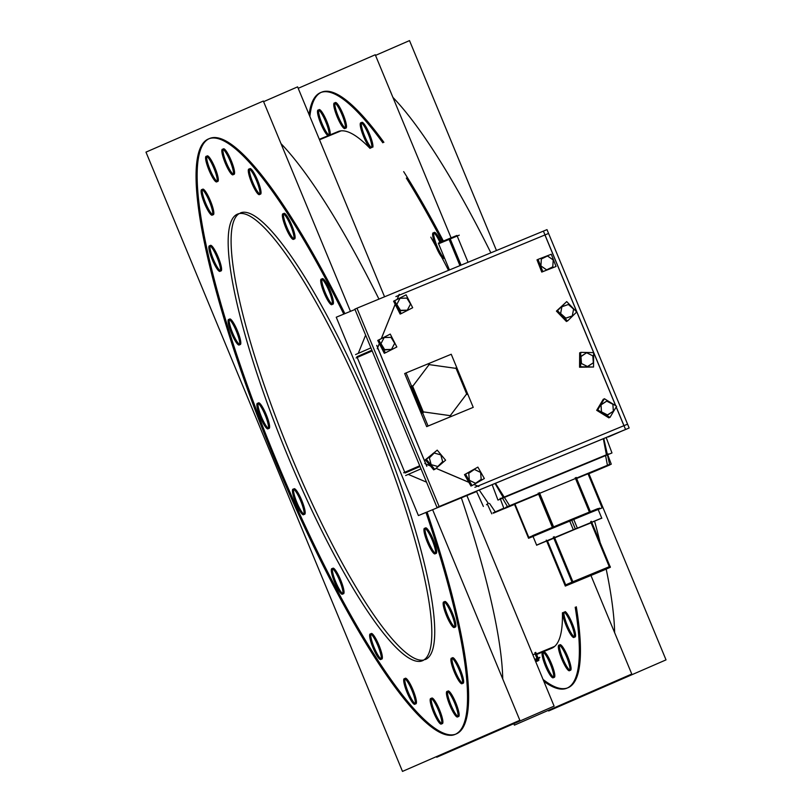 <?xml version="1.0" encoding="UTF-8"?>
<svg xmlns="http://www.w3.org/2000/svg" width="812" height="812" viewBox="0 0 812 812"><rect width="100%" height="100%" fill="white"/><g stroke="black" fill="none" stroke-linecap="round" stroke-linejoin="round"><path stroke-width="1.22" d="M551.632 648.301A279.561 53.338 -112.5 0 0 551.805 648.23A279.561 53.338 -112.5 0 0 562.422 612.806A279.561 53.338 -112.5 0 1 551.805 648.23L551.632 648.301M448.518 270.345A279.561 53.338 -112.5 0 0 441.515 256.856A279.561 53.338 -112.5 0 1 448.518 270.345A279.561 53.338 -112.5 0 0 441.515 256.856A279.561 53.338 -112.5 0 1 448.518 270.345M435.902 246.401A279.561 53.338 -112.5 0 0 430.807 237.155A279.561 53.338 -112.5 0 1 435.902 246.401A279.561 53.338 -112.5 0 0 430.807 237.155A279.561 53.338 -112.5 0 1 435.902 246.401M337.843 131.676A279.561 53.338 -112.5 0 1 370.008 148.363A279.561 53.338 -112.5 0 0 337.843 131.676A279.561 53.338 -112.5 0 1 370.008 148.363A279.561 53.338 -112.5 0 0 338.015 131.595L319.329 139.329M532.855 654.827L535.098 653.904L536.996 658.481L535.098 653.904L532.855 654.827L535.098 653.904L536.996 658.481M568.146 687.673A322.262 61.489 67.5 0 0 576.297 606.767A322.262 61.489 67.5 0 1 568.146 687.673A322.262 61.489 67.5 0 0 576.297 606.767A322.262 61.489 67.5 0 1 568.146 687.673A322.262 61.489 67.5 0 1 567.943 687.764M567.395 687.967A322.262 61.489 67.5 0 1 543.045 679.431A322.262 61.489 67.5 0 0 567.395 687.967A322.262 61.489 67.5 0 1 543.045 679.431A322.262 61.489 67.5 0 0 567.395 687.967M309.859 116.471A322.262 61.489 67.5 0 1 321.166 92.375A322.262 61.489 67.5 0 0 309.859 116.471A322.262 61.489 67.5 0 1 321.166 92.375A322.262 61.489 67.5 0 0 309.859 116.471M321.704 92.142A322.262 61.489 67.5 0 1 383.893 142.323A322.262 61.489 67.5 0 0 321.501 92.223A322.262 61.489 67.5 0 1 383.893 142.323A322.262 61.489 67.5 0 0 321.501 92.223M403.676 171.636A322.262 61.489 67.5 0 1 443.372 241.032A322.262 61.489 67.5 0 0 403.676 171.636A322.262 61.489 67.5 0 1 443.372 241.032A322.262 61.489 67.5 0 0 403.676 171.636M543.279 652.32A13.845 2.639 -112.5 0 0 546.902 666.439A13.845 2.639 -112.5 0 0 554.028 677.411A13.845 2.639 -112.5 0 1 546.902 666.439A13.845 2.639 -112.5 0 1 543.279 652.32A13.845 2.639 -112.5 0 0 546.902 666.439A13.845 2.639 -112.5 0 0 554.028 677.411A13.845 2.639 -112.5 0 1 546.902 666.439A13.845 2.639 -112.5 0 1 543.279 652.32M554.271 677.37A13.845 2.639 -112.5 0 0 554.281 677.37A13.845 2.639 -112.5 0 0 551.419 663.546A13.845 2.639 -112.5 0 0 543.695 651.782A13.845 2.639 -112.5 0 1 551.409 663.516A13.845 2.639 -112.5 0 1 554.281 677.37A13.845 2.639 -112.5 0 0 551.409 663.516A13.845 2.639 -112.5 0 0 543.685 651.782A13.845 2.639 -112.5 0 1 551.409 663.516A13.845 2.639 -112.5 0 1 554.281 677.37M318.71 110.148A13.845 2.639 -112.5 0 0 322.171 123.911A13.845 2.639 -112.5 0 0 329.286 135.208A13.845 2.639 -112.5 0 1 322.171 123.911A13.845 2.639 -112.5 0 1 318.71 110.148A13.845 2.639 -112.5 0 0 322.171 123.911A13.845 2.639 -112.5 0 0 329.286 135.208A13.845 2.639 -112.5 0 1 322.171 123.911A13.845 2.639 -112.5 0 1 318.71 110.148M329.997 134.914A13.845 2.639 -112.5 0 0 326.454 120.46A13.845 2.639 -112.5 0 0 319.116 109.61A13.845 2.639 -112.5 0 0 319.106 109.61A13.845 2.639 -112.5 0 1 326.444 120.44A13.845 2.639 -112.5 0 1 329.997 134.914A13.845 2.639 -112.5 0 0 326.444 120.44A13.845 2.639 -112.5 0 0 319.106 109.61A13.845 2.639 -112.5 0 1 326.444 120.44A13.845 2.639 -112.5 0 1 329.997 134.914M334.97 103.073A13.845 2.639 -112.5 0 0 338.594 117.192A13.845 2.639 -112.5 0 0 345.719 128.154A13.845 2.639 -112.5 0 1 338.594 117.192A13.845 2.639 -112.5 0 1 334.97 103.073A13.845 2.639 -112.5 0 0 338.594 117.192A13.845 2.639 -112.5 0 0 345.719 128.154A13.845 2.639 -112.5 0 1 338.594 117.192A13.845 2.639 -112.5 0 1 334.97 103.073M345.963 128.113A13.845 2.639 -112.5 0 0 345.973 128.113A13.845 2.639 -112.5 0 0 343.1 114.289A13.845 2.639 -112.5 0 0 335.376 102.525L335.376 102.525A13.845 2.639 -112.5 0 1 343.09 114.269A13.845 2.639 -112.5 0 1 345.973 128.113A13.845 2.639 -112.5 0 0 343.09 114.269A13.845 2.639 -112.5 0 0 335.376 102.525A13.845 2.639 -112.5 0 1 343.09 114.269A13.845 2.639 -112.5 0 1 345.973 128.113M361.431 122.876A13.845 2.639 -112.5 0 0 364.537 135.777A13.845 2.639 -112.5 0 0 371.541 147.703A13.845 2.639 -112.5 0 1 364.537 135.777A13.845 2.639 -112.5 0 1 361.431 122.876A13.845 2.639 -112.5 0 0 364.537 135.777A13.845 2.639 -112.5 0 0 371.541 147.703A13.845 2.639 -112.5 0 1 364.537 135.777A13.845 2.639 -112.5 0 1 361.431 122.876M372.891 147.114A13.845 2.639 -112.5 0 0 368.79 132.295A13.845 2.639 -112.5 0 0 361.837 122.328A13.845 2.639 -112.5 0 0 361.827 122.328A13.845 2.639 -112.5 0 1 368.78 132.275A13.845 2.639 -112.5 0 1 372.891 147.114A13.845 2.639 -112.5 0 0 368.78 132.275A13.845 2.639 -112.5 0 0 361.827 122.328A13.845 2.639 -112.5 0 1 368.78 132.275A13.845 2.639 -112.5 0 1 372.891 147.114M433.831 232.922A13.845 2.639 -112.5 0 0 437.363 246.848A13.845 2.639 -112.5 0 0 444.489 258.003A13.845 2.639 -112.5 0 1 437.363 246.848A13.845 2.639 -112.5 0 1 433.831 232.922A13.845 2.639 -112.5 0 0 437.363 246.848A13.845 2.639 -112.5 0 0 444.489 258.003A13.845 2.639 -112.5 0 1 437.363 246.848A13.845 2.639 -112.5 0 1 433.831 232.922M441.038 242.006A13.845 2.639 -112.5 0 0 434.237 232.384A13.845 2.639 -112.5 0 0 434.227 232.384A13.845 2.639 -112.5 0 1 441.038 242.006A13.845 2.639 -112.5 0 0 434.227 232.384A13.845 2.639 -112.5 0 1 441.038 242.006M563.975 612.126A13.845 2.639 -112.5 0 0 567.74 626.326A13.845 2.639 -112.5 0 0 574.774 637.055A13.845 2.639 -112.5 0 1 567.74 626.326A13.845 2.639 -112.5 0 1 563.975 612.126A13.845 2.639 -112.5 0 0 567.74 626.326A13.845 2.639 -112.5 0 0 574.774 637.055A13.845 2.639 -112.5 0 1 567.74 626.326A13.845 2.639 -112.5 0 1 563.975 612.126M575.008 637.024A13.845 2.639 -112.5 0 0 575.018 637.014A13.845 2.639 -112.5 0 0 572.805 624.824A13.845 2.639 -112.5 0 0 565.223 611.588A13.845 2.639 -112.5 0 1 572.805 624.824A13.845 2.639 -112.5 0 1 575.018 637.014A13.845 2.639 -112.5 0 0 572.805 624.824A13.845 2.639 -112.5 0 0 565.223 611.588A13.845 2.639 -112.5 0 1 572.805 624.824A13.845 2.639 -112.5 0 1 575.018 637.014M559.549 645.246A13.845 2.639 -112.5 0 0 563.163 659.364A13.845 2.639 -112.5 0 0 570.298 670.326A13.845 2.639 -112.5 0 1 563.163 659.364A13.845 2.639 -112.5 0 1 559.549 645.246A13.845 2.639 -112.5 0 0 563.163 659.364A13.845 2.639 -112.5 0 0 570.298 670.326A13.845 2.639 -112.5 0 1 563.163 659.364A13.845 2.639 -112.5 0 1 559.549 645.246M559.945 644.698A13.845 2.639 -112.5 0 1 567.669 656.441A13.845 2.639 -112.5 0 1 570.542 670.286A13.845 2.639 -112.5 0 0 567.669 656.441A13.845 2.639 -112.5 0 0 559.945 644.698A13.845 2.639 -112.5 0 1 567.669 656.441A13.845 2.639 -112.5 0 1 570.542 670.286A13.845 2.639 -112.5 0 0 570.542 670.286A13.845 2.639 -112.5 0 0 567.679 656.461A13.845 2.639 -112.5 0 0 559.955 644.698M614.643 632.71A322.262 61.489 -112.5 0 0 606.188 569.09A322.262 61.489 -112.5 0 1 614.643 632.71A322.262 61.489 -112.5 0 0 606.188 569.09A322.262 61.489 -112.5 0 1 614.643 632.71M600.169 542.66A322.262 61.489 -112.5 0 0 594.638 521.355A322.262 61.489 -112.5 0 1 600.169 542.66A322.262 61.489 -112.5 0 0 594.638 521.355A322.262 61.489 -112.5 0 1 600.169 542.66M490.864 252.836A322.262 61.489 -112.5 0 0 392.896 97.369A322.262 61.489 -112.5 0 1 490.864 252.836A322.262 61.489 -112.5 0 0 392.896 97.369A322.262 61.489 -112.5 0 1 490.864 252.836M239.164 213.597A241.692 46.122 -112.5 0 0 290.3 453.837A241.692 46.122 -112.5 0 0 423.742 660.044A241.692 46.122 -112.5 0 1 290.3 453.837A241.692 46.122 -112.5 0 1 239.164 213.597A241.692 46.122 -112.5 0 0 290.3 453.837A241.692 46.122 -112.5 0 0 423.742 660.044A241.692 46.122 -112.5 0 1 290.3 453.837A241.692 46.122 -112.5 0 1 239.164 213.597M425.255 659.577A241.692 46.122 -112.5 0 0 425.407 659.506A241.692 46.122 -112.5 0 0 375.367 418.2A241.692 46.122 -112.5 0 0 240.575 212.856M456.232 733.936A322.262 61.489 67.5 0 0 427.082 511.986A322.262 61.489 67.5 0 1 456.232 733.936A322.262 61.489 67.5 0 0 427.082 511.986A322.262 61.489 67.5 0 1 456.232 733.936A322.262 61.489 67.5 0 1 456.039 734.028M455.491 734.241A322.262 61.489 67.5 0 1 276.09 459.704A322.262 61.489 67.5 0 1 209.252 138.639A322.262 61.489 67.5 0 0 276.09 459.704A322.262 61.489 67.5 0 0 455.491 734.241A322.262 61.489 67.5 0 1 276.09 459.704A322.262 61.489 67.5 0 1 209.252 138.639A322.262 61.489 67.5 0 0 276.09 459.704A322.262 61.489 67.5 0 0 455.491 734.241M209.79 138.405A322.262 61.489 67.5 0 1 344.877 313.645A322.262 61.489 67.5 0 0 209.597 138.487A322.262 61.489 67.5 0 1 344.877 313.645A322.262 61.489 67.5 0 0 209.597 138.487M431.375 698.594A13.845 2.639 -112.5 0 0 434.988 712.713A13.845 2.639 -112.5 0 0 442.124 723.675A13.845 2.639 -112.5 0 1 434.988 712.713A13.845 2.639 -112.5 0 1 431.375 698.594A13.845 2.639 -112.5 0 0 434.988 712.713A13.845 2.639 -112.5 0 0 442.124 723.675A13.845 2.639 -112.5 0 1 434.988 712.713A13.845 2.639 -112.5 0 1 431.375 698.594M442.357 723.634A13.845 2.639 -112.5 0 0 442.367 723.634A13.845 2.639 -112.5 0 0 439.505 709.81A13.845 2.639 -112.5 0 0 431.781 698.046A13.845 2.639 -112.5 0 1 439.495 709.789A13.845 2.639 -112.5 0 1 442.367 723.634A13.845 2.639 -112.5 0 0 439.495 709.789A13.845 2.639 -112.5 0 0 431.771 698.046A13.845 2.639 -112.5 0 1 439.495 709.789A13.845 2.639 -112.5 0 1 442.367 723.634M404.914 678.791A13.845 2.639 -112.5 0 0 408.527 692.91A13.845 2.639 -112.5 0 0 415.663 703.872A13.845 2.639 -112.5 0 1 408.527 692.91A13.845 2.639 -112.5 0 1 404.914 678.791A13.845 2.639 -112.5 0 0 408.527 692.91A13.845 2.639 -112.5 0 0 415.663 703.872A13.845 2.639 -112.5 0 1 408.527 692.91A13.845 2.639 -112.5 0 1 404.914 678.791M405.31 678.243A13.845 2.639 -112.5 0 1 413.034 689.987A13.845 2.639 -112.5 0 1 415.906 703.831A13.845 2.639 -112.5 0 0 413.034 689.987A13.845 2.639 -112.5 0 0 405.31 678.243A13.845 2.639 -112.5 0 1 413.034 689.987A13.845 2.639 -112.5 0 1 415.906 703.831A13.845 2.639 -112.5 0 0 415.906 703.831A13.845 2.639 -112.5 0 0 413.044 690.007A13.845 2.639 -112.5 0 0 405.32 678.243M370.851 634.04A13.845 2.639 -112.5 0 0 374.464 648.159A13.845 2.639 -112.5 0 0 381.599 659.131A13.845 2.639 -112.5 0 1 374.464 648.159A13.845 2.639 -112.5 0 1 370.851 634.04A13.845 2.639 -112.5 0 0 374.464 648.159A13.845 2.639 -112.5 0 0 381.599 659.131A13.845 2.639 -112.5 0 1 374.464 648.159A13.845 2.639 -112.5 0 1 370.851 634.04M381.843 659.09L381.843 659.09A13.845 2.639 -112.5 0 0 378.981 645.266A13.845 2.639 -112.5 0 0 371.257 633.502A13.845 2.639 -112.5 0 1 378.971 645.236A13.845 2.639 -112.5 0 1 381.843 659.09A13.845 2.639 -112.5 0 0 378.971 645.236A13.845 2.639 -112.5 0 0 371.246 633.502A13.845 2.639 -112.5 0 1 378.971 645.236A13.845 2.639 -112.5 0 1 381.843 659.09M332.514 568.735A13.845 2.639 -112.5 0 0 336.127 582.854A13.845 2.639 -112.5 0 0 343.263 593.826A13.845 2.639 -112.5 0 1 336.127 582.854A13.845 2.639 -112.5 0 1 332.514 568.735A13.845 2.639 -112.5 0 0 336.127 582.854A13.845 2.639 -112.5 0 0 343.263 593.826A13.845 2.639 -112.5 0 1 336.127 582.854A13.845 2.639 -112.5 0 1 332.514 568.735M343.506 593.785A13.845 2.639 -112.5 0 0 343.506 593.775A13.845 2.639 -112.5 0 0 340.644 579.951A13.845 2.639 -112.5 0 0 332.92 568.187A13.845 2.639 -112.5 0 1 340.634 579.93A13.845 2.639 -112.5 0 1 343.506 593.775A13.845 2.639 -112.5 0 0 340.634 579.93A13.845 2.639 -112.5 0 0 332.91 568.197A13.845 2.639 -112.5 0 1 340.634 579.93A13.845 2.639 -112.5 0 1 343.506 593.775M293.66 489.25A13.845 2.639 -112.5 0 0 297.273 503.369A13.845 2.639 -112.5 0 0 304.409 514.341A13.845 2.639 -112.5 0 1 297.273 503.369A13.845 2.639 -112.5 0 1 293.66 489.25A13.845 2.639 -112.5 0 0 297.273 503.369A13.845 2.639 -112.5 0 0 304.409 514.341A13.845 2.639 -112.5 0 1 297.273 503.369A13.845 2.639 -112.5 0 1 293.66 489.25M304.652 514.3A13.845 2.639 -112.5 0 0 304.662 514.3A13.845 2.639 -112.5 0 0 301.79 500.476A13.845 2.639 -112.5 0 0 294.066 488.712A13.845 2.639 -112.5 0 0 294.056 488.712A13.845 2.639 -112.5 0 1 301.78 500.446A13.845 2.639 -112.5 0 1 304.662 514.3A13.845 2.639 -112.5 0 0 301.78 500.446A13.845 2.639 -112.5 0 0 294.056 488.712A13.845 2.639 -112.5 0 1 301.78 500.446A13.845 2.639 -112.5 0 1 304.662 514.3M258.084 403.381A13.845 2.639 -112.5 0 0 261.708 417.5A13.845 2.639 -112.5 0 0 268.843 428.472A13.845 2.639 -112.5 0 1 261.708 417.5A13.845 2.639 -112.5 0 1 258.084 403.381A13.845 2.639 -112.5 0 0 261.708 417.5A13.845 2.639 -112.5 0 0 268.843 428.472A13.845 2.639 -112.5 0 1 261.708 417.5A13.845 2.639 -112.5 0 1 258.084 403.381M269.077 428.431A13.845 2.639 -112.5 0 0 269.087 428.421A13.845 2.639 -112.5 0 0 266.224 414.597A13.845 2.639 -112.5 0 0 258.5 402.833A13.845 2.639 -112.5 0 0 258.49 402.843A13.845 2.639 -112.5 0 1 266.214 414.577A13.845 2.639 -112.5 0 1 269.087 428.421A13.845 2.639 -112.5 0 0 266.214 414.577A13.845 2.639 -112.5 0 0 258.49 402.843A13.845 2.639 -112.5 0 1 266.214 414.577A13.845 2.639 -112.5 0 1 269.087 428.421M229.288 319.522A13.845 2.639 -112.5 0 0 232.902 333.641A13.845 2.639 -112.5 0 0 240.037 344.613A13.845 2.639 -112.5 0 1 232.902 333.641A13.845 2.639 -112.5 0 1 229.288 319.522A13.845 2.639 -112.5 0 0 232.902 333.641A13.845 2.639 -112.5 0 0 240.037 344.613A13.845 2.639 -112.5 0 1 232.902 333.641A13.845 2.639 -112.5 0 1 229.288 319.522M240.281 344.572L240.281 344.572A13.845 2.639 -112.5 0 0 237.419 330.748A13.845 2.639 -112.5 0 0 229.694 318.984A13.845 2.639 -112.5 0 0 229.684 318.984A13.845 2.639 -112.5 0 1 237.408 330.717A13.845 2.639 -112.5 0 1 240.281 344.572A13.845 2.639 -112.5 0 0 237.408 330.717A13.845 2.639 -112.5 0 0 229.684 318.984A13.845 2.639 -112.5 0 1 237.408 330.717A13.845 2.639 -112.5 0 1 240.281 344.572M210.064 245.894A13.845 2.639 -112.5 0 0 213.688 260.013A13.845 2.639 -112.5 0 0 220.823 270.975A13.845 2.639 -112.5 0 1 213.688 260.013A13.845 2.639 -112.5 0 1 210.064 245.894A13.845 2.639 -112.5 0 0 213.688 260.013A13.845 2.639 -112.5 0 0 220.823 270.975A13.845 2.639 -112.5 0 1 213.688 260.013A13.845 2.639 -112.5 0 1 210.064 245.894M221.057 270.934A13.845 2.639 -112.5 0 0 221.067 270.934A13.845 2.639 -112.5 0 0 218.205 257.11A13.845 2.639 -112.5 0 0 210.481 245.346A13.845 2.639 -112.5 0 0 210.47 245.346A13.845 2.639 -112.5 0 1 218.195 257.089A13.845 2.639 -112.5 0 1 221.067 270.934A13.845 2.639 -112.5 0 0 218.195 257.089A13.845 2.639 -112.5 0 0 210.47 245.346A13.845 2.639 -112.5 0 1 218.195 257.089A13.845 2.639 -112.5 0 1 221.067 270.934M202.32 189.683A13.845 2.639 -112.5 0 0 205.943 203.802A13.845 2.639 -112.5 0 0 213.069 214.774A13.845 2.639 -112.5 0 1 205.943 203.802A13.845 2.639 -112.5 0 1 202.32 189.683A13.845 2.639 -112.5 0 0 205.943 203.802A13.845 2.639 -112.5 0 0 213.069 214.774A13.845 2.639 -112.5 0 1 205.943 203.802A13.845 2.639 -112.5 0 1 202.32 189.683M213.312 214.733A13.845 2.639 -112.5 0 0 213.323 214.733A13.845 2.639 -112.5 0 0 210.45 200.909A13.845 2.639 -112.5 0 0 202.726 189.145L202.726 189.145A13.845 2.639 -112.5 0 1 210.44 200.889A13.845 2.639 -112.5 0 1 213.323 214.733A13.845 2.639 -112.5 0 0 210.44 200.889A13.845 2.639 -112.5 0 0 202.726 189.145A13.845 2.639 -112.5 0 1 210.44 200.889A13.845 2.639 -112.5 0 1 213.323 214.733M206.796 156.422A13.845 2.639 -112.5 0 0 210.42 170.53A13.845 2.639 -112.5 0 0 217.545 181.502A13.845 2.639 -112.5 0 1 210.42 170.53A13.845 2.639 -112.5 0 1 206.796 156.422A13.845 2.639 -112.5 0 0 210.42 170.53A13.845 2.639 -112.5 0 0 217.545 181.502A13.845 2.639 -112.5 0 1 210.42 170.53A13.845 2.639 -112.5 0 1 206.796 156.422M217.789 181.462A13.845 2.639 -112.5 0 0 217.799 181.462A13.845 2.639 -112.5 0 0 214.926 167.637A13.845 2.639 -112.5 0 0 207.202 155.874A13.845 2.639 -112.5 0 0 207.192 155.874A13.845 2.639 -112.5 0 1 214.916 167.617A13.845 2.639 -112.5 0 1 217.799 181.462A13.845 2.639 -112.5 0 0 214.916 167.617A13.845 2.639 -112.5 0 0 207.192 155.874A13.845 2.639 -112.5 0 1 214.916 167.617A13.845 2.639 -112.5 0 1 217.799 181.462M223.056 149.337A13.845 2.639 -112.5 0 0 226.68 163.456A13.845 2.639 -112.5 0 0 233.805 174.428A13.845 2.639 -112.5 0 1 226.68 163.456A13.845 2.639 -112.5 0 1 223.056 149.337A13.845 2.639 -112.5 0 0 226.68 163.456A13.845 2.639 -112.5 0 0 233.805 174.428A13.845 2.639 -112.5 0 1 226.68 163.456A13.845 2.639 -112.5 0 1 223.056 149.337M234.049 174.387A13.845 2.639 -112.5 0 0 234.059 174.377A13.845 2.639 -112.5 0 0 231.187 160.553A13.845 2.639 -112.5 0 0 223.473 148.789A13.845 2.639 -112.5 0 0 223.462 148.799A13.845 2.639 -112.5 0 1 231.187 160.532A13.845 2.639 -112.5 0 1 234.059 174.377A13.845 2.639 -112.5 0 0 231.187 160.532A13.845 2.639 -112.5 0 0 223.462 148.799A13.845 2.639 -112.5 0 1 231.187 160.532A13.845 2.639 -112.5 0 1 234.059 174.377M249.517 169.14A13.845 2.639 -112.5 0 0 253.141 183.258A13.845 2.639 -112.5 0 0 260.266 194.22A13.845 2.639 -112.5 0 1 253.141 183.258A13.845 2.639 -112.5 0 1 249.517 169.14A13.845 2.639 -112.5 0 0 253.141 183.258A13.845 2.639 -112.5 0 0 260.266 194.22A13.845 2.639 -112.5 0 1 253.141 183.258A13.845 2.639 -112.5 0 1 249.517 169.14M260.51 194.19A13.845 2.639 -112.5 0 0 260.52 194.18A13.845 2.639 -112.5 0 0 257.648 180.355A13.845 2.639 -112.5 0 0 249.923 168.591A13.845 2.639 -112.5 0 1 257.637 180.335A13.845 2.639 -112.5 0 1 260.52 194.18A13.845 2.639 -112.5 0 0 257.637 180.335A13.845 2.639 -112.5 0 0 249.923 168.591A13.845 2.639 -112.5 0 1 257.637 180.335A13.845 2.639 -112.5 0 1 260.52 194.18M283.581 213.881A13.845 2.639 -112.5 0 0 287.204 227.999A13.845 2.639 -112.5 0 0 294.33 238.972A13.845 2.639 -112.5 0 1 287.204 227.999A13.845 2.639 -112.5 0 1 283.581 213.881A13.845 2.639 -112.5 0 0 287.204 227.999A13.845 2.639 -112.5 0 0 294.33 238.972A13.845 2.639 -112.5 0 1 287.204 227.999A13.845 2.639 -112.5 0 1 283.581 213.881M294.573 238.931A13.845 2.639 -112.5 0 0 294.583 238.931A13.845 2.639 -112.5 0 0 291.711 225.107A13.845 2.639 -112.5 0 0 283.997 213.333A13.845 2.639 -112.5 0 1 291.701 225.076A13.845 2.639 -112.5 0 1 294.583 238.931A13.845 2.639 -112.5 0 0 291.701 225.076A13.845 2.639 -112.5 0 0 283.987 213.343A13.845 2.639 -112.5 0 1 291.701 225.076A13.845 2.639 -112.5 0 1 294.583 238.931M321.917 279.196A13.845 2.639 -112.5 0 0 325.541 293.315A13.845 2.639 -112.5 0 0 332.666 304.277A13.845 2.639 -112.5 0 1 325.541 293.315A13.845 2.639 -112.5 0 1 321.917 279.196A13.845 2.639 -112.5 0 0 325.541 293.315A13.845 2.639 -112.5 0 0 332.666 304.277A13.845 2.639 -112.5 0 1 325.541 293.315A13.845 2.639 -112.5 0 1 321.917 279.196M332.91 304.236A13.845 2.639 -112.5 0 0 332.92 304.236A13.845 2.639 -112.5 0 0 330.048 290.412A13.845 2.639 -112.5 0 0 322.323 278.648L322.323 278.648A13.845 2.639 -112.5 0 1 330.037 290.392A13.845 2.639 -112.5 0 1 332.92 304.236A13.845 2.639 -112.5 0 0 330.037 290.392A13.845 2.639 -112.5 0 0 322.323 278.648A13.845 2.639 -112.5 0 1 330.037 290.392A13.845 2.639 -112.5 0 1 332.92 304.236M425.143 528.399A13.845 2.639 -112.5 0 0 428.766 542.517A13.845 2.639 -112.5 0 0 435.892 553.49A13.845 2.639 -112.5 0 1 428.766 542.517A13.845 2.639 -112.5 0 1 425.143 528.399A13.845 2.639 -112.5 0 0 428.766 542.517A13.845 2.639 -112.5 0 0 435.892 553.49A13.845 2.639 -112.5 0 1 428.766 542.517A13.845 2.639 -112.5 0 1 425.143 528.399M436.135 553.449A13.845 2.639 -112.5 0 0 436.145 553.449A13.845 2.639 -112.5 0 0 433.273 539.625A13.845 2.639 -112.5 0 0 425.549 527.861A13.845 2.639 -112.5 0 1 433.263 539.594A13.845 2.639 -112.5 0 1 436.145 553.449A13.845 2.639 -112.5 0 0 433.263 539.594A13.845 2.639 -112.5 0 0 425.549 527.861A13.845 2.639 -112.5 0 1 433.263 539.594A13.845 2.639 -112.5 0 1 436.145 553.449M444.357 602.037A13.845 2.639 -112.5 0 0 447.98 616.156A13.845 2.639 -112.5 0 0 455.106 627.118A13.845 2.639 -112.5 0 1 447.98 616.156A13.845 2.639 -112.5 0 1 444.357 602.037A13.845 2.639 -112.5 0 0 447.98 616.156A13.845 2.639 -112.5 0 0 455.106 627.118A13.845 2.639 -112.5 0 1 447.98 616.156A13.845 2.639 -112.5 0 1 444.357 602.037M455.349 627.087A13.845 2.639 -112.5 0 0 455.359 627.077A13.845 2.639 -112.5 0 0 452.497 613.253A13.845 2.639 -112.5 0 0 444.773 601.489A13.845 2.639 -112.5 0 1 452.487 613.233A13.845 2.639 -112.5 0 1 455.359 627.077A13.845 2.639 -112.5 0 0 452.487 613.233A13.845 2.639 -112.5 0 0 444.763 601.499A13.845 2.639 -112.5 0 1 452.487 613.233A13.845 2.639 -112.5 0 1 455.359 627.077M452.111 658.238A13.845 2.639 -112.5 0 0 455.725 672.356A13.845 2.639 -112.5 0 0 462.86 683.328A13.845 2.639 -112.5 0 1 455.725 672.356A13.845 2.639 -112.5 0 1 452.111 658.238A13.845 2.639 -112.5 0 0 455.725 672.356A13.845 2.639 -112.5 0 0 462.86 683.328A13.845 2.639 -112.5 0 1 455.725 672.356A13.845 2.639 -112.5 0 1 452.111 658.238M452.507 657.7A13.845 2.639 -112.5 0 1 460.231 669.433A13.845 2.639 -112.5 0 1 463.114 683.288A13.845 2.639 -112.5 0 0 460.231 669.433A13.845 2.639 -112.5 0 0 452.507 657.7A13.845 2.639 -112.5 0 1 460.231 669.433A13.845 2.639 -112.5 0 1 463.114 683.288A13.845 2.639 -112.5 0 0 463.114 683.288A13.845 2.639 -112.5 0 0 460.242 669.453A13.845 2.639 -112.5 0 0 452.517 657.69M447.635 691.509A13.845 2.639 -112.5 0 0 451.249 705.628A13.845 2.639 -112.5 0 0 458.384 716.6A13.845 2.639 -112.5 0 1 451.249 705.628A13.845 2.639 -112.5 0 1 447.635 691.509A13.845 2.639 -112.5 0 0 451.249 705.628A13.845 2.639 -112.5 0 0 458.384 716.6A13.845 2.639 -112.5 0 1 451.249 705.628A13.845 2.639 -112.5 0 1 447.635 691.509M458.628 716.56A13.845 2.639 -112.5 0 0 458.638 716.549A13.845 2.639 -112.5 0 0 455.765 702.725A13.845 2.639 -112.5 0 0 448.041 690.961A13.845 2.639 -112.5 0 1 455.755 702.705A13.845 2.639 -112.5 0 1 458.638 716.549A13.845 2.639 -112.5 0 0 455.755 702.705A13.845 2.639 -112.5 0 0 448.031 690.971A13.845 2.639 -112.5 0 1 455.755 702.705A13.845 2.639 -112.5 0 1 458.638 716.549M502.74 678.974A322.262 61.489 -112.5 0 0 461.338 497.827A322.262 61.489 -112.5 0 1 502.74 678.974A322.262 61.489 -112.5 0 0 461.338 497.827A322.262 61.489 -112.5 0 1 502.74 678.974M378.95 299.1A322.262 61.489 -112.5 0 0 280.993 143.633A322.262 61.489 -112.5 0 1 378.95 299.1A322.262 61.489 -112.5 0 0 280.993 143.633A322.262 61.489 -112.5 0 1 378.95 299.1M537.412 659.476L535.169 660.41M461.094 265.148L449.97 238.302L438.338 243.153L449.442 269.96L438.592 243.762L459.267 235.165L438.602 243.793M426.544 482.166L408.263 474.391M357.199 357.463L404.762 472.269M358.244 353.403L365.633 335.112M489.524 503.43L495.269 511.895M479.232 490.022L488.367 503.46M606.412 454.801L504.181 497.066L606.412 454.801L603.336 438.713M605.579 455.603L607.437 465.296M398.814 295.365L544.923 234.962L398.814 295.365L544.923 234.962L615.638 405.695M616.176 406.995L623.92 425.691L477.811 486.094L623.92 425.691L616.176 406.995L623.92 425.691M411.359 387.212L421.722 412.232M429.101 364.608L456.08 368.394L429.101 364.608L412.689 386.319L429.081 364.608L456.08 368.394L466.656 393.932L450.244 415.653M514.94 503.998L528.774 537.402L514.94 503.998L528.774 537.402L597.297 509.022M532.753 535.788L536.61 545.085L601.733 518.117L597.886 508.809M539.686 493.31L575.505 478.501M601.844 507.145L588.02 473.782M565.68 584.884L572.003 582.133L565.68 584.884L547.4 540.741L565.68 584.873L547.4 540.741L540.021 543.614L600.535 518.574L591.024 522.654L609.274 566.705L591.034 522.664L609.274 566.705L572.876 581.757L609.274 566.705M433.385 453.38L432.41 454.212M429.578 463.195L430.076 465.022M430.309 465.164L431.517 465.509M437.81 466.494L442.631 461.632L437.81 466.494L431.182 464.657L437.8 466.504L442.631 461.632L440.825 454.893L434.187 453.035L429.365 457.897L431.152 464.637L429.345 457.927L434.176 453.035L440.825 454.893L434.187 453.035M468.088 478.644L468.25 480.602M468.422 480.785L469.651 481.394M475.558 483.282L481.171 479.395L475.558 483.282L481.171 479.395L480.592 472.452L474.381 469.417L468.757 473.294L474.37 469.417L480.592 472.452L474.381 469.417M599.956 405.401L599.997 406.071L600.576 405.107L599.997 406.071M600.352 411.471L600.403 412.212M600.555 412.405L606.716 415.419M607.65 415.003L613.334 411.227L607.65 415.003L613.334 411.227L612.877 404.274L606.716 401.128L601.032 404.904L606.716 401.128L612.877 404.274L606.716 401.128M579.89 357.077L580.397 363.877M586.162 366.882L587.046 366.902M587.665 366.618L593.328 362.791L587.665 366.618L593.328 362.791L592.811 355.849L586.619 352.753L580.966 356.58L586.619 352.743L592.811 355.849L586.619 352.753M559.651 314.071L564.756 318.578M559.742 312.975L559.58 313.838M572.308 315.909L573.577 309.098L572.308 315.909L565.842 318.121L572.298 315.919L573.577 309.098L568.37 304.49L561.904 306.703L560.615 313.503L561.884 306.703L568.37 304.49L561.904 306.703M539.97 264.306L539.848 266.255M539.96 266.468L541.127 267.28M546.628 269.858L552.769 266.864L546.628 269.858L552.769 266.864L553.205 259.931L547.491 255.993L541.36 258.987L540.893 265.91L546.608 269.868L540.914 265.94L541.34 258.998L547.491 255.993L553.205 259.931L547.491 255.993M396.256 303.881L395.84 304.673M395.789 304.936L399.372 310.752M407.33 310.154L410.527 304.053L407.33 310.154L410.527 304.053L406.863 298.116L400.012 298.298L396.804 304.378L400.448 310.336L407.319 310.164L400.489 310.336L396.804 304.419L400.001 298.298L406.863 298.116L400.012 298.298M380.412 343.131L379.996 343.912M379.935 344.186L383.528 350.002M391.485 349.404L394.683 343.293L391.485 349.404L384.634 349.586L391.475 349.404L394.683 343.293L391.019 337.366L384.167 337.538L380.96 343.628L384.157 337.538L391.019 337.366L384.167 337.538M554.667 646.382L536.387 653.934M341.131 130.844L319.522 139.776M513.803 723.685L514.402 725.136L631.766 674.031L590.943 575.475M298.197 88.315L375.256 54.759L451.086 237.835M570.359 685.998A322.262 61.489 67.5 0 1 566.857 688.211A322.262 61.489 67.5 0 1 543.827 681.309M309.067 114.553A322.262 61.489 67.5 0 1 320.618 92.588A322.262 61.489 67.5 0 1 324.201 91.715M317.116 94.801A322.262 61.489 67.5 0 1 320.618 92.588A322.262 61.489 67.5 0 1 382.817 142.79M406.335 178.072A322.262 61.489 67.5 0 1 442.286 241.489M575.211 607.234A322.262 61.489 67.5 0 1 566.857 688.211A322.262 61.489 67.5 0 1 563.274 689.073M496.467 250.522L409.512 40.6L375.52 55.399M588.903 473.69L602.626 506.82M602.646 506.85L606.452 516.046M606.473 516.097L666.023 659.872L548.658 710.967L548.394 710.327M542.822 652.188A13.845 2.639 -112.5 0 0 542.609 652.229A13.845 2.639 -112.5 0 0 545.451 666.033A13.845 2.639 -112.5 0 0 553.185 677.817A13.845 2.639 -112.5 0 0 553.388 677.675M552.962 677.858A13.845 2.639 -112.5 0 0 553.185 677.817A13.845 2.639 -112.5 0 0 550.333 664.013A13.845 2.639 -112.5 0 0 542.609 652.229A13.845 2.639 -112.5 0 0 542.406 652.371M318.253 110.016A13.845 2.639 -112.5 0 0 318.03 110.056A13.845 2.639 -112.5 0 0 320.496 122.916A13.845 2.639 -112.5 0 0 328.2 135.655M328.911 135.36A13.845 2.639 -112.5 0 0 325.368 120.907A13.845 2.639 -112.5 0 0 318.03 110.056A13.845 2.639 -112.5 0 0 317.827 110.199M334.514 102.931A13.845 2.639 -112.5 0 0 334.29 102.972A13.845 2.639 -112.5 0 0 337.142 116.776A13.845 2.639 -112.5 0 0 344.877 128.57A13.845 2.639 -112.5 0 0 345.07 128.428M344.653 128.611A13.845 2.639 -112.5 0 0 344.877 128.57A13.845 2.639 -112.5 0 0 342.025 114.766A13.845 2.639 -112.5 0 0 334.29 102.972A13.845 2.639 -112.5 0 0 334.097 103.114M360.975 122.734A13.845 2.639 -112.5 0 0 360.751 122.774A13.845 2.639 -112.5 0 0 362.903 134.822A13.845 2.639 -112.5 0 0 370.475 148.16M371.805 147.581A13.845 2.639 -112.5 0 0 367.714 132.782A13.845 2.639 -112.5 0 0 360.751 122.774A13.845 2.639 -112.5 0 0 360.558 122.916M433.375 232.79A13.845 2.639 -112.5 0 0 433.151 232.831A13.845 2.639 -112.5 0 0 436.003 246.635A13.845 2.639 -112.5 0 0 443.728 258.419A13.845 2.639 -112.5 0 0 443.931 258.277M443.514 258.46A13.845 2.639 -112.5 0 0 443.728 258.419A13.845 2.639 -112.5 0 0 444.235 257.404M439.952 242.463A13.845 2.639 -112.5 0 0 433.151 232.831A13.845 2.639 -112.5 0 0 432.958 232.973M562.889 612.603A13.845 2.639 -112.5 0 0 566.918 627.382A13.845 2.639 -112.5 0 0 573.922 637.471A13.845 2.639 -112.5 0 0 574.125 637.329M573.708 637.511A13.845 2.639 -112.5 0 0 573.922 637.471A13.845 2.639 -112.5 0 0 571.749 625.341A13.845 2.639 -112.5 0 0 564.157 612.045M559.092 645.104A13.845 2.639 -112.5 0 0 558.869 645.144A13.845 2.639 -112.5 0 0 561.721 658.948A13.845 2.639 -112.5 0 0 569.445 670.742A13.845 2.639 -112.5 0 0 569.648 670.6M569.232 670.783A13.845 2.639 -112.5 0 0 569.445 670.742A13.845 2.639 -112.5 0 0 566.603 656.938A13.845 2.639 -112.5 0 0 558.869 645.144A13.845 2.639 -112.5 0 0 558.666 645.286M424.96 659.121A241.692 46.122 67.5 0 1 422.331 660.785A241.692 46.122 67.5 0 1 287.377 455.045A241.692 46.122 67.5 0 1 237.652 214.063A241.692 46.122 67.5 0 1 240.342 213.414M235.023 215.728A241.692 46.122 67.5 0 1 237.652 214.063A241.692 46.122 67.5 0 1 372.606 419.804A241.692 46.122 67.5 0 1 422.331 660.785A241.692 46.122 67.5 0 1 419.642 661.435M350.459 311.341L263.342 101.033L145.977 152.128L402.488 771.4L519.853 720.295L432.623 509.703M458.445 732.262A322.262 61.489 67.5 0 1 454.953 734.474A322.262 61.489 67.5 0 1 275.004 460.16A322.262 61.489 67.5 0 1 208.704 138.852A322.262 61.489 67.5 0 1 212.287 137.989M205.213 141.065A322.262 61.489 67.5 0 1 208.704 138.852A322.262 61.489 67.5 0 1 343.791 314.092M425.985 512.443A322.262 61.489 67.5 0 1 454.953 734.474A322.262 61.489 67.5 0 1 451.37 735.347M384.553 296.786L297.598 86.864L263.606 101.673M466.88 495.533L554.109 706.135L436.744 757.241L436.48 756.601M441.058 724.131A13.845 2.639 -112.5 0 0 441.271 724.091A13.845 2.639 -112.5 0 0 438.429 710.277A13.845 2.639 -112.5 0 0 430.695 698.493A13.845 2.639 -112.5 0 0 430.492 698.635M430.918 698.452A13.845 2.639 -112.5 0 0 430.695 698.493A13.845 2.639 -112.5 0 0 433.547 712.297A13.845 2.639 -112.5 0 0 441.271 724.091A13.845 2.639 -112.5 0 0 441.474 723.949M414.597 704.329A13.845 2.639 -112.5 0 0 414.82 704.288A13.845 2.639 -112.5 0 0 411.968 690.484A13.845 2.639 -112.5 0 0 404.234 678.69A13.845 2.639 -112.5 0 0 404.041 678.832M404.457 678.649A13.845 2.639 -112.5 0 0 404.234 678.69A13.845 2.639 -112.5 0 0 407.086 692.504A13.845 2.639 -112.5 0 0 414.82 704.288A13.845 2.639 -112.5 0 0 415.013 704.146M380.534 659.577A13.845 2.639 -112.5 0 0 380.747 659.537A13.845 2.639 -112.5 0 0 377.905 645.733A13.845 2.639 -112.5 0 0 370.17 633.949A13.845 2.639 -112.5 0 0 369.978 634.091M370.394 633.908A13.845 2.639 -112.5 0 0 370.17 633.949A13.845 2.639 -112.5 0 0 373.023 647.753A13.845 2.639 -112.5 0 0 380.747 659.537A13.845 2.639 -112.5 0 0 380.95 659.395M342.197 594.272A13.845 2.639 -112.5 0 0 342.42 594.232A13.845 2.639 -112.5 0 0 339.568 580.428A13.845 2.639 -112.5 0 0 331.834 568.633A13.845 2.639 -112.5 0 0 331.641 568.786M332.057 568.603A13.845 2.639 -112.5 0 0 331.834 568.633A13.845 2.639 -112.5 0 0 334.686 582.448A13.845 2.639 -112.5 0 0 342.42 594.232A13.845 2.639 -112.5 0 0 342.613 594.09M303.343 514.788A13.845 2.639 -112.5 0 0 303.566 514.747A13.845 2.639 -112.5 0 0 300.714 500.943A13.845 2.639 -112.5 0 0 292.98 489.159A13.845 2.639 -112.5 0 0 292.787 489.301M293.203 489.118A13.845 2.639 -112.5 0 0 292.98 489.159A13.845 2.639 -112.5 0 0 295.832 502.963A13.845 2.639 -112.5 0 0 303.566 514.747A13.845 2.639 -112.5 0 0 303.759 514.605M267.777 428.919A13.845 2.639 -112.5 0 0 267.99 428.878A13.845 2.639 -112.5 0 0 265.148 415.074A13.845 2.639 -112.5 0 0 257.414 403.29A13.845 2.639 -112.5 0 0 257.211 403.432M257.637 403.249A13.845 2.639 -112.5 0 0 257.414 403.29A13.845 2.639 -112.5 0 0 260.256 417.094A13.845 2.639 -112.5 0 0 267.99 428.878A13.845 2.639 -112.5 0 0 268.193 428.736M238.972 345.059A13.845 2.639 -112.5 0 0 239.195 345.019A13.845 2.639 -112.5 0 0 236.343 331.215A13.845 2.639 -112.5 0 0 228.608 319.431A13.845 2.639 -112.5 0 0 228.416 319.573M228.832 319.39A13.845 2.639 -112.5 0 0 228.608 319.431A13.845 2.639 -112.5 0 0 231.461 333.235A13.845 2.639 -112.5 0 0 239.195 345.019A13.845 2.639 -112.5 0 0 239.388 344.877M219.758 271.431A13.845 2.639 -112.5 0 0 219.971 271.391A13.845 2.639 -112.5 0 0 217.129 257.587A13.845 2.639 -112.5 0 0 209.394 245.792A13.845 2.639 -112.5 0 0 209.191 245.934M209.618 245.752A13.845 2.639 -112.5 0 0 209.394 245.792A13.845 2.639 -112.5 0 0 212.236 259.596A13.845 2.639 -112.5 0 0 219.971 271.391A13.845 2.639 -112.5 0 0 220.174 271.249M212.003 215.221A13.845 2.639 -112.5 0 0 212.226 215.18A13.845 2.639 -112.5 0 0 209.374 201.376A13.845 2.639 -112.5 0 0 201.64 189.592A13.845 2.639 -112.5 0 0 201.447 189.734M201.863 189.551A13.845 2.639 -112.5 0 0 201.64 189.592A13.845 2.639 -112.5 0 0 204.492 203.396A13.845 2.639 -112.5 0 0 212.226 215.18A13.845 2.639 -112.5 0 0 212.419 215.038M216.479 181.959A13.845 2.639 -112.5 0 0 216.702 181.918A13.845 2.639 -112.5 0 0 213.85 168.104A13.845 2.639 -112.5 0 0 206.116 156.32A13.845 2.639 -112.5 0 0 205.923 156.462M206.339 156.28A13.845 2.639 -112.5 0 0 206.116 156.32A13.845 2.639 -112.5 0 0 208.968 170.124A13.845 2.639 -112.5 0 0 216.702 181.918A13.845 2.639 -112.5 0 0 216.895 181.776M232.739 174.874A13.845 2.639 -112.5 0 0 232.963 174.834A13.845 2.639 -112.5 0 0 230.111 161.03A13.845 2.639 -112.5 0 0 222.386 149.235A13.845 2.639 -112.5 0 0 222.183 149.388M222.6 149.205A13.845 2.639 -112.5 0 0 222.386 149.235A13.845 2.639 -112.5 0 0 225.228 163.05A13.845 2.639 -112.5 0 0 232.963 174.834A13.845 2.639 -112.5 0 0 233.166 174.692M259.201 194.677A13.845 2.639 -112.5 0 0 259.424 194.636A13.845 2.639 -112.5 0 0 256.572 180.832A13.845 2.639 -112.5 0 0 248.837 169.038A13.845 2.639 -112.5 0 0 248.645 169.18M249.061 168.997A13.845 2.639 -112.5 0 0 248.837 169.038A13.845 2.639 -112.5 0 0 251.69 182.852A13.845 2.639 -112.5 0 0 259.424 194.636A13.845 2.639 -112.5 0 0 259.617 194.494M293.264 239.418A13.845 2.639 -112.5 0 0 293.487 239.378A13.845 2.639 -112.5 0 0 290.635 225.574A13.845 2.639 -112.5 0 0 282.901 213.789A13.845 2.639 -112.5 0 0 282.708 213.932M283.124 213.749A13.845 2.639 -112.5 0 0 282.901 213.789A13.845 2.639 -112.5 0 0 285.753 227.593A13.845 2.639 -112.5 0 0 293.487 239.378A13.845 2.639 -112.5 0 0 293.68 239.235M331.6 304.733A13.845 2.639 -112.5 0 0 331.824 304.693A13.845 2.639 -112.5 0 0 328.972 290.879A13.845 2.639 -112.5 0 0 321.237 279.095A13.845 2.639 -112.5 0 0 321.044 279.237M321.461 279.054A13.845 2.639 -112.5 0 0 321.237 279.095A13.845 2.639 -112.5 0 0 324.089 292.899A13.845 2.639 -112.5 0 0 331.824 304.693A13.845 2.639 -112.5 0 0 332.017 304.551M434.826 553.936A13.845 2.639 -112.5 0 0 435.049 553.896A13.845 2.639 -112.5 0 0 432.197 540.092A13.845 2.639 -112.5 0 0 424.463 528.308A13.845 2.639 -112.5 0 0 424.27 528.45M424.686 528.267A13.845 2.639 -112.5 0 0 424.463 528.308A13.845 2.639 -112.5 0 0 427.315 542.111A13.845 2.639 -112.5 0 0 435.049 553.896A13.845 2.639 -112.5 0 0 435.242 553.754M454.04 627.574A13.845 2.639 -112.5 0 0 454.263 627.534A13.845 2.639 -112.5 0 0 451.411 613.73A13.845 2.639 -112.5 0 0 443.687 601.936A13.845 2.639 -112.5 0 0 443.484 602.078M443.9 601.905A13.845 2.639 -112.5 0 0 443.687 601.936A13.845 2.639 -112.5 0 0 446.529 615.75A13.845 2.639 -112.5 0 0 454.263 627.534A13.845 2.639 -112.5 0 0 454.466 627.392M461.795 683.775A13.845 2.639 -112.5 0 0 462.018 683.734A13.845 2.639 -112.5 0 0 459.166 669.93A13.845 2.639 -112.5 0 0 451.431 658.146A13.845 2.639 -112.5 0 0 451.239 658.288M451.655 658.106A13.845 2.639 -112.5 0 0 451.431 658.146A13.845 2.639 -112.5 0 0 454.284 671.95A13.845 2.639 -112.5 0 0 462.018 683.734A13.845 2.639 -112.5 0 0 462.211 683.592M457.318 717.047A13.845 2.639 -112.5 0 0 457.542 717.006A13.845 2.639 -112.5 0 0 454.69 703.202A13.845 2.639 -112.5 0 0 446.955 691.418A13.845 2.639 -112.5 0 0 446.762 691.56M447.179 691.377A13.845 2.639 -112.5 0 0 446.955 691.418A13.845 2.639 -112.5 0 0 449.807 705.222A13.845 2.639 -112.5 0 0 457.542 717.006A13.845 2.639 -112.5 0 0 457.735 716.864M534.844 652.696L538.183 660.765L537.138 661.222M535.626 661.516L538.955 660.136L538.498 659.029A279.561 53.338 67.5 0 0 539.838 657.304L534.753 659.405M535.727 652.341L538.082 658.024M535.747 661.79L538.315 660.4M457.197 236.048L468.057 262.266L456.943 235.45L448.823 238.769L459.947 265.615M355.006 309.463L336.249 317.218L418.413 515.569L476.593 491.524M623.748 430.228L608.401 436.947M437.018 507.47L627.047 428.909L437.018 507.47L354.854 309.108L356.986 308.235L354.854 309.108L437.018 507.47M356.103 357.94L372.18 350.936M405.665 475.517L421.022 468.839M355.565 354.57L370.922 347.881M419.743 465.753L403.665 472.757M493.341 513.194L509.956 506.211L495.472 483.302M606.188 437.536L611.974 452.954L497.959 500.09L492.173 484.673M603.783 438.531L609.731 464.961L593.186 471.914M483.373 506.444L476.441 491.179M487.535 504.252L486.479 504.709M504.78 508.464L514.544 504.425M588.365 473.914L599.104 469.468M491.798 513.834L487.281 503.907M609.68 464.373L505.724 507.348M503.816 508.18L493.057 512.869M607.427 453.949L611.263 464.18L576.632 478.491M538.63 494.203L503.947 508.535L500.111 498.314M608.553 453.918L501.237 498.284M626.905 424.453L474.888 487.301M439.14 506.546L629.158 427.995L546.994 229.634L356.975 308.195L439.14 506.546M399.23 294.309L397.159 299.435M395.759 302.917L381.315 338.675M379.914 342.156L377.255 348.734M426.818 466.311L376.717 345.354M424.818 463.54L432.664 466.88M436.054 468.321L470.574 483.008M473.995 484.47L478.857 486.53M395.891 296.573L547.907 233.724M543.401 231.115L615.74 405.756M616.217 406.924L625.565 429.477L623.332 430.451M406.091 372.952L404.67 373.54L426.676 426.635L471.813 407.939M428.574 364.517L456.648 368.465M428.076 426.026L473.234 407.36L451.239 354.255L406.081 372.921L428.076 426.026M455.897 367.877L466.9 394.429M467.012 393.485L449.939 416.089M421.255 412.425L422.727 411.785L450.802 415.734M422.017 413.014L423.478 412.374L412.476 385.822L411.014 386.461M429.446 364.162L412.364 386.776L410.892 387.405M601.814 518.3L597.805 508.627L569.385 520.259L573.394 529.942L591.106 522.837M566.644 521.619L576.144 517.691M576.195 477.426L590.7 512.453L552.698 528.165L538.194 493.138M514.453 504.201L528.571 538.285L553.916 527.658L539.412 492.64M533.037 536.478L528.815 538.173L514.696 504.1M588.507 473.579L602.331 506.942M602.352 506.982L602.626 507.662L598.18 509.52M602.382 507.764L589.725 512.859L575.221 477.832M519.71 501.562L595.724 470.138M597.236 509.053L599.632 508.16M594.13 510.301L597.419 508.972M575.627 517.904L594.617 510.098M536.681 545.278L532.682 535.595L573.404 518.604L577.413 528.277L547.471 540.914M601.753 518.147L536.651 545.187M590.74 521.568L609.782 567.527L602.453 570.724M546.283 540.112L565.314 586.071L603.316 570.349M565.903 585.828L573.242 582.64L554.2 536.671M564.949 585.188L610.147 566.34L610.37 567.294L572.369 582.996L553.327 537.036M610.37 567.294L591.329 521.324M538.163 533.474L528.308 537.656M537.727 533.657L544.192 530.947M543.553 531.21L567.314 521.334M434.562 469.153L433.72 469.874L425.315 459.815L436.359 450.853M442.753 461.52L437.719 466.595M437.952 466.535L431.04 464.606L429.944 465.083M429.325 457.765L431.213 464.779L430.116 465.256M429.264 457.998L434.298 452.934M432.969 453.472L434.065 452.994L440.977 454.923M440.804 454.75L442.692 461.754M437.201 450.132L445.595 460.191L434.775 469.417L426.381 459.359L437.201 450.132M471.975 485.485L470.98 486.053L464.494 474.644L476.877 467.692M481.313 479.303L475.446 483.363M475.68 483.343L469.214 480.186L468.118 480.663M468.747 473.163L469.356 480.379L468.25 480.856M468.646 473.386L474.502 469.326M474.269 469.346L480.734 472.503M480.602 472.31L481.212 479.527M477.872 467.113L484.358 478.522L472.046 485.586L465.55 474.188L477.872 467.113M609.396 417.074L608.909 417.886L596.688 410.314L603.326 399.179L603.895 399.534M606.615 401.047L613.019 404.335M612.887 404.132L613.364 411.349M613.476 411.136L606.442 415.561M600.261 412.273L601.367 411.796L607.772 415.074M600.393 412.476L601.499 411.999L601.022 404.772L599.916 405.249M599.814 405.462L606.848 401.037M597.744 409.857L604.382 398.712L616.602 406.294L609.964 417.429L597.744 409.857M592.486 367.014L579.565 367.227L579.666 352.804L580.722 352.824M579.849 356.925L580.956 356.448L581.493 363.664L580.387 364.141M586.751 352.662L579.748 357.138M586.508 352.672L592.953 355.9M592.821 355.697L593.359 362.923M586.457 367.176L593.46 362.7M586.7 367.166L587.797 366.689L581.351 363.461L580.255 363.938M593.542 367.034L580.621 366.76L580.722 352.347L593.643 352.621L593.542 367.034M567.202 320.74L566.431 321.501L556.433 311.097L565.923 302.338M559.427 313.899L560.524 313.422L565.944 318.213L564.847 318.69M560.828 307.037L561.934 306.56L560.605 313.645L559.509 314.132M568.512 304.439L560.676 307.22M568.278 304.388L573.698 309.179M573.617 308.956L572.298 316.041M564.614 318.639L572.45 315.858M576.693 311.981L567.486 321.044L557.489 310.641L566.695 301.577L576.693 311.981M554.972 266.904L541.756 272.071L536.996 259.84L538.072 259.424M552.911 266.793L546.506 269.919M546.75 269.939L540.802 265.839L539.706 266.316M541.371 258.845L540.904 266.062L539.807 266.539M541.239 259.048L547.633 255.922M547.4 255.902L553.348 260.002M553.236 259.779L552.779 266.996M551.297 254.247L556.047 266.488L542.812 271.604L538.051 259.373L551.297 254.247M401.179 313.544L400.154 314.071L393.587 301.191L405.076 295.375M406.812 297.994L410.618 304.165M410.608 303.921L407.279 310.275M407.482 310.154L399.24 310.813M399.453 310.925L400.549 310.448L396.743 304.277L395.647 304.754M395.657 304.997L396.753 304.52L400.083 298.166M399.88 298.288L407.025 298.105M394.642 300.734L406.101 294.847L412.679 307.728L401.219 313.615L394.642 300.734M385.335 352.794L384.309 353.311L377.742 340.431L389.232 334.615M390.968 337.234L394.774 343.405M394.764 343.171L391.435 349.525M391.638 349.393L383.396 350.053M383.609 350.175L384.705 349.688L380.899 343.517L379.803 343.994M379.813 344.237L380.909 343.76L384.238 337.406M384.035 337.528L391.171 337.345M378.798 339.974L390.257 334.087L396.835 346.978L385.365 352.855L378.798 339.974M425.407 659.506A241.692 46.122 -112.5 0 0 375.205 417.804A241.692 46.122 -112.5 0 0 240.423 212.917A241.692 46.122 -112.5 0 1 375.205 417.804A241.692 46.122 -112.5 0 1 425.407 659.506A241.692 46.122 -112.5 0 0 375.205 417.804A241.692 46.122 -112.5 0 0 240.423 212.917M551.805 648.23L536.62 654.502L551.805 648.23A279.561 53.338 -112.5 0 0 562.422 612.806A279.561 53.338 -112.5 0 1 551.805 648.23L536.62 654.502M446.133 240.677L449.655 239.144L460.526 265.382L449.655 239.144L446.133 240.677L449.655 239.144M371.886 350.205L356.904 356.732L371.886 350.205M405.076 473.031L420.058 466.504L405.076 473.031M507.48 506.627L502.526 498.203L507.48 506.627M495.026 483.495L503.227 497.462L495.026 483.495M607.437 465.306L576.469 478.106L607.437 465.306M538.468 493.818L509.662 505.724L538.468 493.818M503.826 508.221L495.3 511.936L503.826 508.221M377.661 347.627L379.884 342.106L377.661 347.627M381.254 338.716L395.728 302.866L381.254 338.716M397.098 299.466L398.753 295.385L397.098 299.466M477.75 486.114L473.944 484.5L477.75 486.114M470.615 483.079L436.014 468.362L470.615 483.079M432.725 466.961L425.884 464.048L432.725 466.961M425.772 463.946L377.651 347.769L425.772 463.946M456.08 368.394L466.656 393.932L456.08 368.394M450.234 415.673L423.275 411.887L450.234 415.673M423.235 411.857L412.669 386.37L423.235 411.857M421.824 412.496L422.372 412.252L421.824 412.496M411.258 386.959L411.806 386.725L411.258 386.959M566.857 521.527L571.486 519.609L575.343 528.916L571.486 519.609L537.92 533.575L566.857 521.527M553.155 527.191L539.198 493.513L553.155 527.191M575.738 478.41L589.695 512.088L575.738 478.41M590.425 511.793L594.252 510.251L590.425 511.793M554.494 537.777L572.734 581.808L554.494 537.777M575.343 528.916L540.021 543.614L575.343 528.916M528.774 537.402L537.92 533.575M430.898 464.758L430.096 465.114L430.898 464.758M442.631 461.632L440.825 454.893L442.631 461.632M469.072 480.359L468.26 480.714L469.072 480.359M469.346 480.268L475.538 483.292L469.346 480.268L468.737 473.315L469.316 480.227M481.171 479.395L480.592 472.452L481.171 479.395M600.413 412.323L601.184 411.988L600.413 412.323M613.334 411.227L612.877 404.274L613.334 411.227M601.489 411.877L607.63 415.013L601.489 411.877M601.012 404.924L601.469 411.846L601.012 404.924M579.88 357.047L580.692 356.701L579.88 357.047M593.328 362.791L592.811 355.849L593.328 362.791M581.483 363.543L587.655 366.638L581.483 363.543M580.945 356.6L581.453 363.512L580.945 356.6M559.549 313.98L560.371 313.625L559.549 313.98M573.577 309.098L568.37 304.49L573.577 309.098M560.625 313.533L565.822 318.131L560.625 313.533M540.65 266.042L539.838 266.387L540.65 266.042M552.769 266.864L553.205 259.931L552.769 266.864M395.738 304.865L396.571 304.5L395.738 304.865M410.527 304.053L406.863 298.116L410.527 304.053M379.894 344.105L380.726 343.75L379.894 344.105M380.96 343.659L384.604 349.576L380.96 343.659M394.683 343.293L391.019 337.366L394.683 343.293"/></g></svg>
